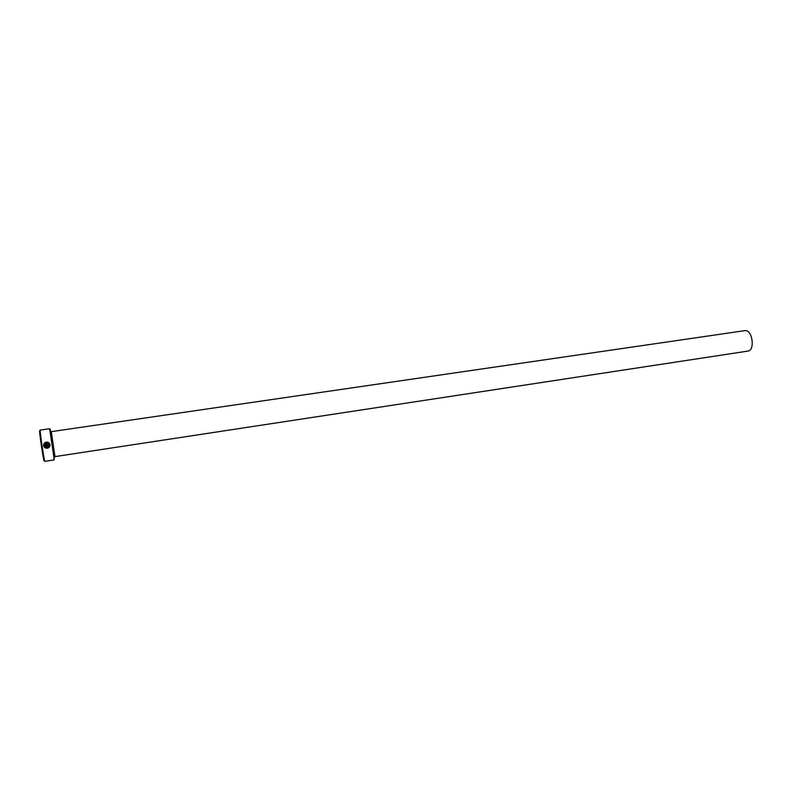 <?xml version="1.0" encoding="UTF-8"?>
<svg xmlns="http://www.w3.org/2000/svg" width="792" height="792" viewBox="0 0 792 792"><rect width="100%" height="100%" fill="white"/><g stroke="black" fill="none" stroke-linecap="round" stroke-linejoin="round"><path stroke-width="1.19" d="M45.104 442.589L43.54 445.371C43.639 443.579 44.609 442.5 46.471 442.134C48.381 442.094 49.559 442.956 50.005 444.718C50.074 446.668 49.094 447.846 47.065 448.252L45.104 447.846L45.5 447.351L47.015 447.638L49.361 444.807L48.55 446.985M44.54 446.46L47.619 446.312L44.54 446.46L44.58 447.49L43.629 445.975L47.203 445.441L48.253 446.213L47.431 447.272L47.52 446.569M50.242 429.254L54.559 456.865M54.123 458.806L49.797 429.808M44.144 460.815C43.689 462.28 38.887 430.145 39.659 430.789M49.49 428.729L40.224 430.066C39.442 429.363 44.342 462.3 44.887 461.35L54.143 459.934M747.846 351.103L54.994 456.608L51.272 431.66L744.827 330.65C752.301 329.076 755.459 350.5 747.846 351.103L747.688 351.123M45.342 443.173L46.54 442.738L49.361 444.807L46.54 442.748L44.263 444.639L47.936 444.094L48.025 444.698L43.54 445.371L48.025 444.698M43.629 445.975L44.52 447.43M47.431 447.272L47.342 446.668M45.5 447.351L45.104 447.846L47.065 448.252L48.926 447.48M51.272 431.66L51.262 431.66C49.421 428.373 54.173 460.36 54.994 456.608M54.401 456.291L50.807 432.135M50.242 430.096L49.49 429.601M54.46 458.4L53.886 459.093"/></g></svg>
